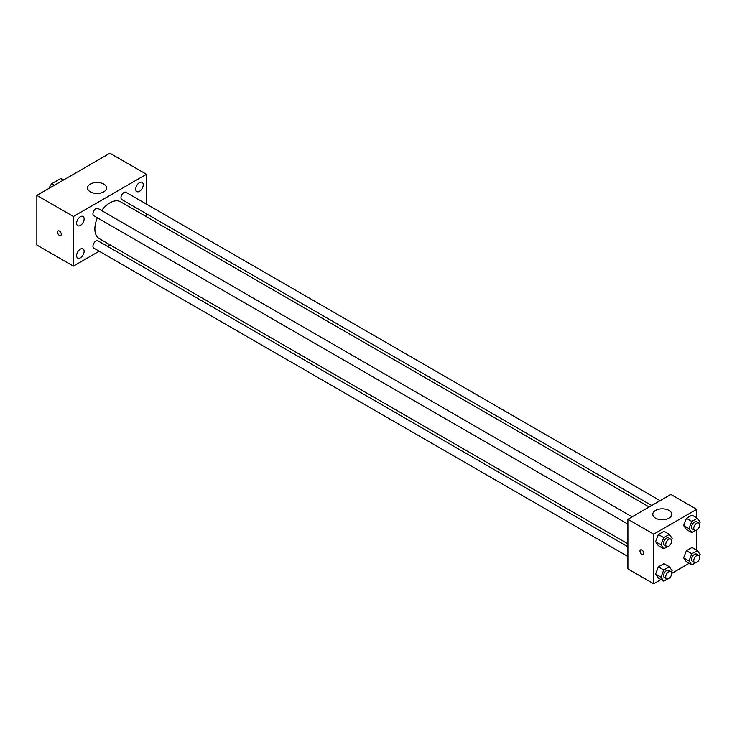 <?xml version="1.0" encoding="UTF-8"?>
<svg xmlns="http://www.w3.org/2000/svg" width="737" height="737" viewBox="0 0 737 737"><rect width="100%" height="100%" fill="white"/><g stroke="black" fill="none" stroke-linecap="round" stroke-linejoin="round"><path stroke-width="1.11" d="M54.354 185.291L51.673 183.743L60.72 178.52A11.774 6.799 120 0 1 62.074 178.999L63.668 179.92M49.204 188.267L49.204 188.009A11.774 6.799 120 0 1 51.673 183.743M63.4 180.068L60.72 178.52M99.2 251.225L73.387 266.131L36.85 245.034L36.85 195.397L109.924 153.213L146.46 174.3L146.46 204.103M139.477 182.629A5.325 3.077 120 0 0 135.995 187.318A5.325 3.077 120 0 0 136.815 191.583A5.325 3.077 120 0 0 142.14 188.515A5.325 3.077 120 0 0 142.14 182.361A5.325 3.077 120 0 0 139.477 182.629M80.37 216.752A5.325 3.077 120 0 0 76.897 221.441A5.325 3.077 120 0 0 77.707 225.706A5.325 3.077 120 0 0 83.032 222.638A5.325 3.077 120 0 0 83.032 216.485A5.325 3.077 120 0 0 80.37 216.752M80.37 249.115A5.325 3.077 120 0 0 76.897 253.804A5.325 3.077 120 0 0 77.707 258.07A5.325 3.077 120 0 0 83.032 254.993A5.325 3.077 120 0 0 83.032 248.848A5.325 3.077 120 0 0 80.37 249.115M73.387 266.131L73.387 216.494L36.85 195.397M73.387 216.494L146.46 174.3M103.742 191.832A9.498 5.481 180 0 1 93.396 193.02A9.498 5.481 180 0 1 87.528 187.953A9.498 5.481 180 0 1 97.026 182.472A9.498 5.481 180 0 1 106.524 187.953A9.498 5.481 180 0 1 103.742 191.832M110.145 244.905L107.584 246.388M61.3 234.329A2.662 1.538 60 0 1 60.747 235.545A2.662 1.538 60 0 1 58.085 234.016A2.662 1.538 60 0 1 58.085 230.939A2.662 1.538 60 0 1 60.139 231.658A2.662 1.538 60 0 1 61.3 234.329M60.747 235.545A2.662 1.538 60 0 1 58.085 234.016A2.662 1.538 60 0 1 58.085 230.939M146.46 213.794L146.46 216.742M660.112 500.663L126.036 192.311A4.192 2.423 120 0 0 123.936 192.523A4.192 2.423 120 0 0 120.969 197.654A4.192 2.423 120 0 0 121.845 199.58L651.729 505.508M627.896 546.78L98.012 240.852A4.192 2.423 120 0 0 95.911 241.063A4.192 2.423 120 0 0 92.945 246.204A4.192 2.423 120 0 0 93.811 248.12L627.896 556.472M632.088 516.84L98.012 208.497A4.192 2.423 120 0 0 95.911 208.7A4.192 2.423 120 0 0 93.175 212.394A4.192 2.423 120 0 0 93.811 215.757L627.896 524.108M97.395 217.83A21.281 12.28 120 0 0 94.88 228.903A21.281 12.28 120 0 0 99.283 238.641L627.896 543.832M649.168 506.982L120.564 201.791A21.281 12.28 120 0 0 101.595 210.561M661.015 579.558L653.691 583.787L627.896 568.9L627.896 519.263L670.882 494.444L696.677 509.341L696.677 517.807M689.049 563.381L671.656 573.414M686.405 529.488L683.614 525.518L686.405 518.323L691.988 515.099L686.405 518.323L683.614 525.518L686.405 529.488L691.776 532.593L688.984 528.622L691.776 521.418L697.359 518.203L700.15 522.174L699.496 523.85M658.371 578.029L655.58 574.059L658.371 566.864L663.954 563.639L658.371 566.864L655.58 574.059L658.371 578.029L663.751 581.134L660.96 577.163L663.751 569.968L669.334 566.744L672.126 570.714L671.471 572.391M696.677 530.087L696.677 550.161M653.691 583.787L653.691 534.159L696.677 509.341M686.405 561.852L683.614 557.881L686.405 550.686L691.988 547.462L686.405 550.686L683.614 557.881L686.405 561.852L691.776 564.957L688.984 560.977L691.776 553.782L697.359 550.557L700.15 554.537L699.496 556.214M658.371 545.666L655.58 541.695L658.371 534.5L663.954 531.276L658.371 534.5L655.58 541.695L658.371 545.666L663.751 548.77L660.96 544.8L663.751 537.605L669.334 534.38L672.126 538.351L671.471 540.028M653.691 534.159L627.896 519.263M655.571 518.175A9.498 5.481 180 0 1 652.789 514.297A9.498 5.481 180 0 1 662.287 508.816A9.498 5.481 180 0 1 671.785 514.297A9.498 5.481 180 0 1 665.916 519.364A9.498 5.481 180 0 1 655.571 518.175M643.751 553.229A2.662 1.538 60 0 1 643.198 554.454A2.662 1.538 60 0 1 640.536 552.916A2.662 1.538 60 0 1 640.536 549.848A2.662 1.538 60 0 1 642.59 550.557A2.662 1.538 60 0 1 643.751 553.229M643.198 554.454A2.662 1.538 60 0 1 640.536 552.916A2.662 1.538 60 0 1 640.536 549.848M667.436 546.642L663.751 548.77M670.79 539.18L668.634 537.946A4.192 2.423 120 0 0 665.4 539.069A4.192 2.423 120 0 0 663.576 543.289A4.192 2.423 120 0 0 664.442 545.205L666.589 546.449A4.192 2.423 120 0 0 670.79 544.026A4.192 2.423 120 0 0 670.79 539.18A4.192 2.423 120 0 0 667.556 540.304A4.192 2.423 120 0 0 665.723 544.532A4.192 2.423 120 0 0 666.589 546.449M660.96 544.8L655.58 541.695M663.751 537.605L658.371 534.5M669.334 534.38L663.954 531.276M695.461 530.465L691.776 532.593M698.814 523.003L696.668 521.759A4.192 2.423 120 0 0 693.434 522.883A4.192 2.423 120 0 0 691.601 527.102A4.192 2.423 120 0 0 692.467 529.028L694.623 530.272A4.192 2.423 120 0 0 698.814 527.849A4.192 2.423 120 0 0 698.814 523.003A4.192 2.423 120 0 0 695.581 524.127A4.192 2.423 120 0 0 693.747 528.346A4.192 2.423 120 0 0 694.623 530.272M688.984 528.622L683.614 525.518M691.776 521.418L686.405 518.323M697.359 518.203L691.988 515.099M667.436 579.006L663.751 581.134M670.79 571.543L668.634 570.309A4.192 2.423 120 0 0 665.4 571.433A4.192 2.423 120 0 0 663.576 575.652A4.192 2.423 120 0 0 664.442 577.568L666.589 578.812A4.192 2.423 120 0 0 670.79 576.389A4.192 2.423 120 0 0 670.79 571.543A4.192 2.423 120 0 0 667.556 572.667A4.192 2.423 120 0 0 665.723 576.887A4.192 2.423 120 0 0 666.589 578.812M660.96 577.163L655.58 574.059M663.751 569.968L658.371 566.864M669.334 566.744L663.954 563.639M695.461 562.828L691.776 564.957M698.814 555.366L696.668 554.123A4.192 2.423 120 0 0 693.434 555.247A4.192 2.423 120 0 0 691.601 559.466A4.192 2.423 120 0 0 692.467 561.391L694.623 562.626A4.192 2.423 120 0 0 698.814 560.212A4.192 2.423 120 0 0 698.814 555.366A4.192 2.423 120 0 0 695.581 556.49A4.192 2.423 120 0 0 693.747 560.71A4.192 2.423 120 0 0 694.623 562.626M688.984 560.977L683.614 557.881M691.776 553.782L686.405 550.686M697.359 550.557L691.988 547.462"/></g></svg>
